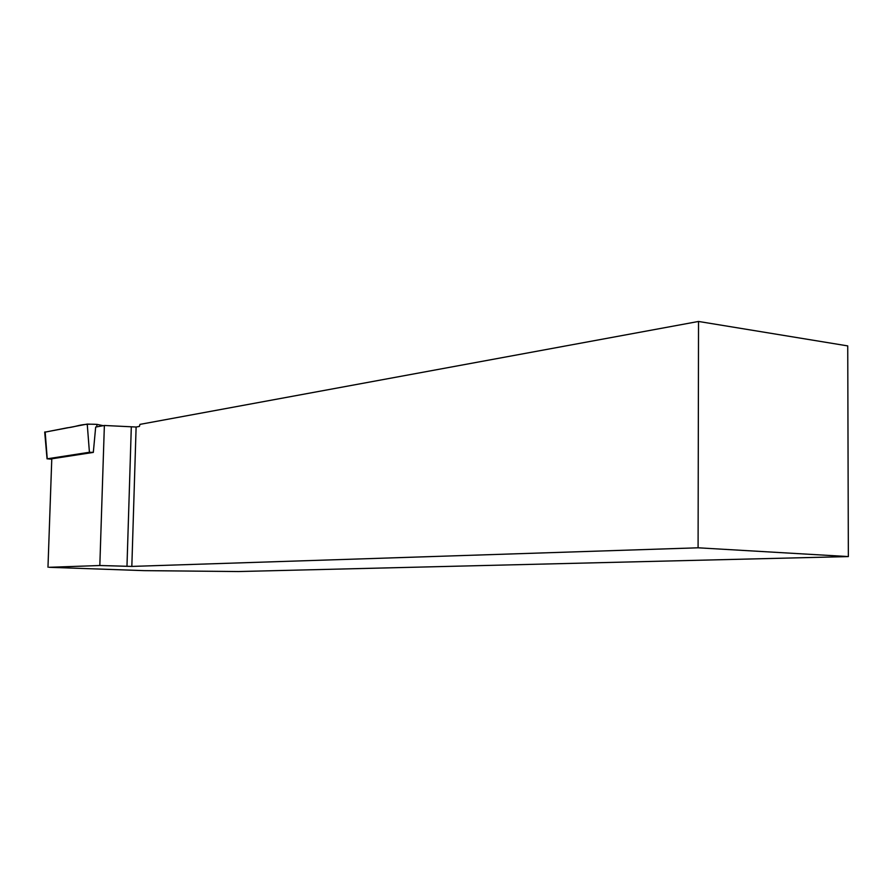 <?xml version="1.0" encoding="UTF-8"?>
<svg xmlns="http://www.w3.org/2000/svg" width="893" height="893" viewBox="0 0 893 893"><rect width="100%" height="100%" fill="white"/><g stroke="black" fill="none" stroke-linecap="round" stroke-linejoin="round"><path stroke-width="1.34" d="M136.116 427.021L139.408 426.419L139.967 424.376L698.527 321.458L847.736 345.904L848.35 556.573L698.092 547.8L131.829 566.419L136.116 427.021L104.369 425.481L95.674 427.055L93.318 452.405L89.423 452.271L47.24 458.801L51.772 459.214M97.036 424.387C79.834 423.371 77.412 426.821 67.511 427.747L44.706 432.201L87.235 424.086L97.036 424.387L103.264 425.682L97.036 424.387L96.69 426.865M848.35 556.573L238.52 571.542L144.186 570.638L49.171 567.301L99.826 565.515L131.829 566.419M698.092 547.8L698.527 321.458M126.973 566.352L131.304 427.033M104.369 425.481L99.826 565.515M93.318 452.405L51.783 458.801L47.976 567.2M89.423 452.271L87.235 424.086M45.163 431.899L47.24 458.801M93.609 449.447L93.207 452.383M47.05 458.846L44.695 432.056"/></g></svg>
